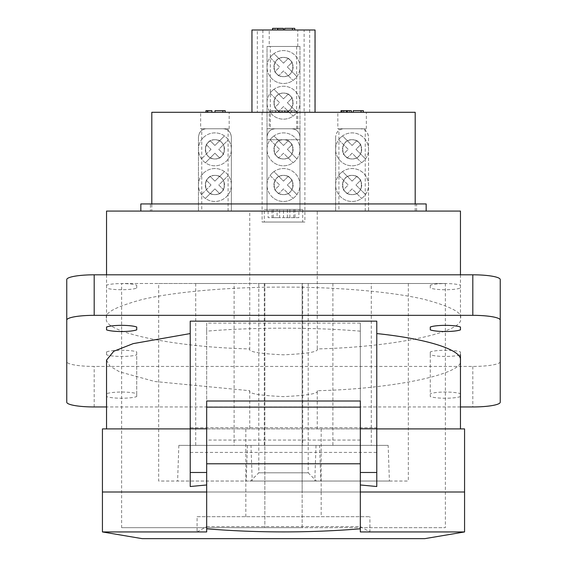 <?xml version="1.0" encoding="UTF-8"?>
<svg xmlns="http://www.w3.org/2000/svg" width="567" height="567" viewBox="0 0 567 567"><rect width="100%" height="100%" fill="white"/><g stroke="black" fill="none" stroke-linecap="round" stroke-linejoin="round"><path stroke-width="0.43" stroke-dasharray="2.83 2.13" d="M276.71 156.131A9.604 9.604 0 0 0 290.29 156.131A9.604 9.604 0 0 0 290.29 142.551A9.604 9.604 0 0 0 276.71 142.551A9.604 9.604 0 0 0 276.71 156.131A9.604 9.604 0 0 0 290.29 156.131A9.604 9.604 0 0 0 290.29 142.551A9.604 9.604 0 0 0 276.71 142.551A9.604 9.604 0 0 0 276.71 156.131M296.917 158.88A16.464 16.464 0 0 0 273.96 135.924L283.5 145.464L288.348 140.609L292.232 144.493L287.377 149.341L296.917 158.88A16.464 16.464 0 0 1 271.862 160.978A16.464 16.464 0 0 0 295.138 160.978A16.464 16.464 0 0 0 295.138 137.703A16.464 16.464 0 0 0 271.862 137.703A16.464 16.464 0 0 0 271.862 160.978A16.464 16.464 0 0 1 270.083 139.801L279.623 149.341L274.768 154.189L278.652 158.073L283.5 153.218L293.04 162.757L283.5 153.218L278.652 158.073L274.768 154.189L279.623 149.341L270.083 139.801A16.464 16.464 0 0 1 273.96 135.924L283.5 145.464L288.348 140.609L292.232 144.493L287.377 149.341L296.917 158.88M190.221 427.716L190.221 452.402L190.221 427.716L206.679 427.716L206.679 452.402L206.679 427.716L360.321 427.716L360.321 452.402L360.321 427.716L376.779 427.716L376.779 452.402L376.779 427.716M190.221 452.402L376.779 452.402M302.154 527.679L302.154 492.007L121.629 492.007L445.371 492.007L121.629 492.007L302.154 492.007L302.154 527.679L121.629 527.679L121.629 283.5L264.846 283.5L264.846 527.679L264.846 283.5L302.154 283.5L302.154 492.007L302.154 283.5L445.371 283.5L445.371 527.679L302.154 527.679M121.629 527.679L445.371 527.679M197.075 516.7L369.925 516.7L197.075 516.7L197.075 531.945L102.429 531.945M245.823 516.7L245.823 492.007L464.571 492.007L321.177 492.007L321.177 516.7M360.321 528.805L360.321 492.007L206.679 492.007L206.679 528.805M464.571 531.945L369.925 531.945L369.925 516.7M360.321 516.7L360.321 526.58L369.925 531.945M206.679 516.7L206.679 526.58L360.321 526.58M197.075 531.945L206.679 526.58M142.211 538.65L424.789 538.65M360.321 407.134L360.321 492.007L206.679 492.007L206.679 407.134M276.71 191.795A9.604 9.604 0 0 0 290.29 191.795A9.604 9.604 0 0 0 290.29 178.215A9.604 9.604 0 0 0 276.71 178.215A9.604 9.604 0 0 0 276.71 191.795A9.604 9.604 0 0 0 290.29 191.795A9.604 9.604 0 0 0 290.29 178.215A9.604 9.604 0 0 0 276.71 178.215A9.604 9.604 0 0 0 276.71 191.795M296.917 194.545A16.464 16.464 0 0 0 273.96 171.588L283.5 181.128L288.348 176.273L292.232 180.157L287.377 185.005L296.917 194.545A16.464 16.464 0 0 1 271.862 196.65A16.464 16.464 0 0 0 295.138 196.65A16.464 16.464 0 0 0 295.138 173.367A16.464 16.464 0 0 0 271.862 173.367A16.464 16.464 0 0 0 271.862 196.65A16.464 16.464 0 0 1 270.083 175.472L279.623 185.005L274.768 189.86L278.652 193.737L283.5 188.889L293.04 198.422L283.5 188.889L278.652 193.737L274.768 189.86L279.623 185.005L270.083 175.472A16.464 16.464 0 0 1 273.96 171.588L283.5 181.128L288.348 176.273L292.232 180.157L287.377 185.005L296.917 194.545M345.296 191.795A9.604 9.604 0 0 0 358.876 191.795A9.604 9.604 0 0 0 358.876 178.215A9.604 9.604 0 0 0 345.296 178.215A9.604 9.604 0 0 0 345.296 191.795A9.604 9.604 0 0 0 358.876 191.795A9.604 9.604 0 0 0 358.876 178.215A9.604 9.604 0 0 0 345.296 178.215A9.604 9.604 0 0 0 345.296 191.795M365.502 194.545A16.464 16.464 0 0 0 342.553 171.588L352.086 181.128L356.941 176.273L360.818 180.157L355.97 185.005L365.502 194.545A16.464 16.464 0 0 1 340.448 196.65A16.464 16.464 0 0 0 363.731 196.65A16.464 16.464 0 0 0 363.731 173.367A16.464 16.464 0 0 0 340.448 173.367A16.464 16.464 0 0 0 340.448 196.65A16.464 16.464 0 0 1 338.669 175.472L348.209 185.005L343.361 189.86L347.238 193.737L352.086 188.889L361.626 198.422L352.086 188.889L347.238 193.737L343.361 189.86L348.209 185.005L338.669 175.472A16.464 16.464 0 0 1 342.553 171.588L352.086 181.128L356.941 176.273L360.818 180.157L355.97 185.005L365.502 194.545M345.296 156.131A9.604 9.604 0 0 0 358.876 156.131A9.604 9.604 0 0 0 358.876 142.551A9.604 9.604 0 0 0 345.296 142.551A9.604 9.604 0 0 0 345.296 156.131A9.604 9.604 0 0 0 358.876 156.131A9.604 9.604 0 0 0 358.876 142.551A9.604 9.604 0 0 0 345.296 142.551A9.604 9.604 0 0 0 345.296 156.131M365.502 158.88A16.464 16.464 0 0 0 342.553 135.924L352.086 145.464L356.941 140.609L360.818 144.493L355.97 149.341L365.502 158.88A16.464 16.464 0 0 1 340.448 160.978A16.464 16.464 0 0 0 363.731 160.978A16.464 16.464 0 0 0 363.731 137.703A16.464 16.464 0 0 0 340.448 137.703A16.464 16.464 0 0 0 340.448 160.978A16.464 16.464 0 0 1 338.669 139.801L348.209 149.341L343.361 154.189L347.238 158.073L352.086 153.218L361.626 162.757L352.086 153.218L347.238 158.073L343.361 154.189L348.209 149.341L338.669 139.801A16.464 16.464 0 0 1 342.553 135.924L352.086 145.464L356.941 140.609L360.818 144.493L355.97 149.341L365.502 158.88M208.124 178.215A9.604 9.604 0 0 1 221.704 178.215A9.604 9.604 0 0 1 221.704 191.795A9.604 9.604 0 0 1 208.124 191.795A9.604 9.604 0 0 1 208.124 178.215A9.604 9.604 0 0 1 221.704 178.215A9.604 9.604 0 0 1 221.704 191.795A9.604 9.604 0 0 1 208.124 191.795A9.604 9.604 0 0 1 208.124 178.215M203.269 173.367A16.464 16.464 0 0 1 228.331 175.472A16.464 16.464 0 0 1 205.374 198.422A16.464 16.464 0 0 1 203.269 173.367A16.464 16.464 0 0 1 226.552 173.367A16.464 16.464 0 0 1 226.552 196.65A16.464 16.464 0 0 1 203.269 196.65A16.464 16.464 0 0 1 203.269 173.367M219.762 193.737L214.914 188.889L205.374 198.422L214.914 188.889L219.762 193.737L223.639 189.86L218.791 185.005L228.331 175.472L218.791 185.005L223.639 189.86L219.762 193.737M211.03 185.005L201.498 194.545L211.03 185.005L206.182 180.157L210.059 176.273L206.182 180.157L211.03 185.005M224.447 171.588L214.914 181.128L210.059 176.273L214.914 181.128L224.447 171.588M208.124 142.551A9.604 9.604 0 0 1 221.704 142.551A9.604 9.604 0 0 1 221.704 156.131A9.604 9.604 0 0 1 208.124 156.131A9.604 9.604 0 0 1 208.124 142.551A9.604 9.604 0 0 1 221.704 142.551A9.604 9.604 0 0 1 221.704 156.131A9.604 9.604 0 0 1 208.124 156.131A9.604 9.604 0 0 1 208.124 142.551M203.269 137.703A16.464 16.464 0 0 1 228.331 139.801A16.464 16.464 0 0 1 205.374 162.757A16.464 16.464 0 0 1 203.269 137.703A16.464 16.464 0 0 1 226.552 137.703A16.464 16.464 0 0 1 226.552 160.978A16.464 16.464 0 0 1 203.269 160.978A16.464 16.464 0 0 1 203.269 137.703M219.762 158.073L214.914 153.218L205.374 162.757L214.914 153.218L219.762 158.073L223.639 154.189L218.791 149.341L228.331 139.801L218.791 149.341L223.639 154.189L219.762 158.073M211.03 149.341L201.498 158.88L211.03 149.341L206.182 144.493L210.059 140.609L206.182 144.493L211.03 149.341M224.447 135.924L214.914 145.464L210.059 140.609L214.914 145.464L224.447 135.924M276.71 109.488A9.604 9.604 0 0 0 290.29 109.488A9.604 9.604 0 0 0 290.29 95.908A9.604 9.604 0 0 0 276.71 95.908A9.604 9.604 0 0 0 276.71 109.488A9.604 9.604 0 0 0 290.29 109.488A9.604 9.604 0 0 0 290.29 95.908A9.604 9.604 0 0 0 276.71 95.908A9.604 9.604 0 0 0 276.71 109.488M296.917 112.238A16.464 16.464 0 0 0 273.96 89.281L283.5 98.821L288.348 93.973L292.232 97.85L287.377 102.698L296.917 112.238A16.464 16.464 0 0 1 271.862 114.343A16.464 16.464 0 0 0 295.138 114.343A16.464 16.464 0 0 0 295.138 91.06A16.464 16.464 0 0 0 271.862 91.06A16.464 16.464 0 0 0 271.862 114.343A16.464 16.464 0 0 1 270.083 93.165L279.623 102.698L274.768 107.553L278.652 111.43L283.5 106.582L293.04 116.115L283.5 106.582L278.652 111.43L274.768 107.553L279.623 102.698L270.083 93.165A16.464 16.464 0 0 1 273.96 89.281L283.5 98.821L288.348 93.973L292.232 97.85L287.377 102.698L296.917 112.238M276.71 73.823A9.604 9.604 0 0 0 290.29 73.823A9.604 9.604 0 0 0 290.29 60.244A9.604 9.604 0 0 0 276.71 60.244A9.604 9.604 0 0 0 276.71 73.823A9.604 9.604 0 0 0 290.29 73.823A9.604 9.604 0 0 0 290.29 60.244A9.604 9.604 0 0 0 276.71 60.244A9.604 9.604 0 0 0 276.71 73.823M296.917 76.573A16.464 16.464 0 0 0 273.96 53.617L283.5 63.157L288.348 58.302L292.232 62.186L287.377 67.034L296.917 76.573A16.464 16.464 0 0 1 271.862 78.671A16.464 16.464 0 0 0 295.138 78.671A16.464 16.464 0 0 0 295.138 55.396A16.464 16.464 0 0 0 271.862 55.396A16.464 16.464 0 0 0 271.862 78.671A16.464 16.464 0 0 1 270.083 57.494L279.623 67.034L274.768 71.881L278.652 75.765L283.5 70.918L293.04 80.45L283.5 70.918L278.652 75.765L274.768 71.881L279.623 67.034L270.083 57.494A16.464 16.464 0 0 1 273.96 53.617L283.5 63.157L288.348 58.302L292.232 62.186L287.377 67.034L296.917 76.573M291.743 110.657L275.257 110.657L282.735 110.657L282.735 112.301L290.97 112.301L275.257 112.301L282.735 112.301L282.735 110.657L284.265 110.657L284.265 112.301L284.265 110.657L291.743 110.657L291.743 112.301L290.97 112.301L291.743 112.301M285.485 110.657L284.719 110.657L285.485 110.657L285.485 112.301L284.719 112.301L285.485 112.301M288.667 110.657L287.901 110.657L288.667 110.657L288.667 112.301L279.099 112.301L288.667 112.301M296.009 110.657L270.991 110.657L296.009 110.657L296.009 112.301L270.991 112.301L296.009 112.301M270.991 110.657L270.991 112.301M294.471 110.657L272.529 110.657L294.471 110.657L294.471 112.301L272.529 112.301L294.471 112.301M272.529 110.657L272.529 112.301M262.89 112.301L262.89 29.994L257.326 29.994L257.326 112.301L304.897 112.301L304.897 222.044L262.103 222.044L304.897 222.044M262.103 112.301L262.103 222.044M283.5 57.43C271.104 56.835 271.118 77.24 283.5 76.637C295.91 77.183 295.917 56.877 283.5 57.43C271.083 56.884 271.083 77.19 283.5 76.637C295.889 77.232 295.896 56.842 283.5 57.43M283.5 112.301C295.91 112.854 295.917 92.541 283.5 93.094C271.083 92.549 271.083 112.861 283.5 112.301C295.889 112.897 295.896 92.506 283.5 93.094C271.104 92.499 271.118 112.904 283.5 112.301M270.331 128.766L296.669 128.766L270.331 128.766L270.331 46.459L296.669 46.459L270.331 46.459M296.669 128.766L296.669 46.459M337.826 128.766L366.353 128.766L337.826 128.766L337.826 112.301L366.353 112.301L337.826 112.301M366.353 128.766L366.353 112.301M269.233 46.459L297.767 46.459L269.233 46.459L269.233 29.994L297.767 29.994L269.233 29.994M297.767 46.459L297.767 29.994M200.647 128.766L229.174 128.766L200.647 128.766L200.647 112.301L229.174 112.301L200.647 112.301M229.174 128.766L229.174 112.301M269.233 128.766L297.767 128.766L269.233 128.766L269.233 112.301L297.767 112.301L269.233 112.301M297.767 128.766L297.767 112.301M257.326 112.301L304.897 112.301M315.054 29.994L304.11 29.994L304.11 112.301M151.807 211.073L231.371 211.073L231.371 136.994C230.677 131.799 227.934 129.056 223.143 128.766L206.679 128.766C202.072 128.844 199.329 131.587 198.45 136.994C199.067 131.813 201.809 129.07 206.679 128.766L223.143 128.766C228.012 129.063 230.755 131.806 231.371 136.994L231.371 211.073L267.036 211.073L267.036 128.766L299.964 128.766L299.964 211.073L267.036 211.073L299.964 211.073L299.964 136.994C299.475 131.998 296.732 129.248 291.729 128.766L275.271 128.766C270.282 129.241 267.532 131.983 267.036 136.994C267.617 131.877 270.36 129.127 275.271 128.766L291.729 128.766C296.633 129.12 299.376 131.87 299.964 136.994L299.964 211.073L368.55 211.073L368.55 136.994C367.685 131.608 364.942 128.865 360.321 128.766L343.857 128.766C339.073 129.042 336.33 131.785 335.629 136.994C336.245 131.813 338.988 129.07 343.857 128.766L360.321 128.766C365.191 129.063 367.933 131.806 368.55 136.994L368.55 211.073L415.193 211.073L151.807 211.073L151.807 203.936M415.193 211.073L415.193 203.936M352.086 139.737C339.69 139.142 339.704 159.54 352.086 158.944C364.503 159.49 364.503 139.184 352.086 139.737C339.676 139.191 339.676 159.497 352.086 158.944C364.482 159.54 364.482 139.149 352.086 139.737M352.086 175.401C339.69 174.806 339.704 195.211 352.086 194.609C364.503 195.154 364.503 174.849 352.086 175.401C339.676 174.856 339.676 195.168 352.086 194.609C364.482 195.204 364.482 174.813 352.086 175.401M214.914 175.401C202.511 174.806 202.532 195.211 214.914 194.609C227.324 195.154 227.332 174.849 214.914 175.401C202.497 174.856 202.497 195.168 214.914 194.609C227.303 195.204 227.303 174.813 214.914 175.401M214.914 139.737C202.511 139.142 202.532 159.54 214.914 158.944C227.324 159.49 227.332 139.184 214.914 139.737C202.497 139.191 202.497 159.497 214.914 158.944C227.303 159.54 227.303 139.149 214.914 139.737M283.5 139.737C271.104 139.142 271.118 159.54 283.5 158.944C295.896 159.54 295.896 139.142 283.5 139.737C271.097 139.142 271.111 159.54 283.5 158.944C295.896 159.54 295.882 139.142 283.5 139.737M283.5 175.401C271.104 174.806 271.118 195.211 283.5 194.609C295.896 195.204 295.896 174.806 283.5 175.401C271.097 174.806 271.111 195.204 283.5 194.609C295.896 195.204 295.882 174.806 283.5 175.401M201.746 211.073L228.083 211.073L201.746 211.073L201.746 128.766L228.083 128.766L201.746 128.766M228.083 211.073L228.083 128.766M338.917 211.073L365.254 211.073L338.917 211.073L338.917 128.766L365.254 128.766L338.917 128.766M365.254 211.073L365.254 128.766M150.439 211.073L416.561 211.073L150.439 211.073L150.439 203.936L416.561 203.936L150.439 203.936M416.561 211.073L416.561 203.936M140.836 211.073L426.164 211.073L140.836 211.073M430.282 351.923L430.282 354.779C433.479 355.842 438.511 356.402 445.371 356.445C452.253 356.395 457.278 355.842 460.461 354.779L460.461 351.923C457.257 350.853 452.232 350.3 445.371 350.25C438.489 350.3 433.457 350.853 430.282 351.923L430.282 396.567A16.656 2.892 180 0 0 445.371 398.232A16.656 2.892 180 0 0 460.461 396.567L460.461 393.711A16.656 2.892 180 0 0 445.371 392.038A16.656 2.892 180 0 0 430.282 393.711M190.221 321.149L190.221 428.907L106.539 428.907L317.244 428.907L317.244 390.713C394.022 388.969 465.379 373.71 460.461 360.088L460.461 351.923M430.282 285.222L430.282 288.079C433.479 289.142 438.511 289.702 445.371 289.744C452.253 289.702 457.278 289.142 460.461 288.079L460.461 285.222C457.257 284.159 452.232 283.599 445.371 283.557C438.489 283.599 433.457 284.159 430.282 285.222L430.282 288.079M206.679 452.402L206.679 427.716L206.679 452.402M360.321 427.716L360.321 452.402L360.321 427.716M302.707 283.5L264.293 283.5L302.707 283.5L302.707 445.371L264.293 445.371L302.707 445.371M264.293 283.5L264.293 445.371M319.568 445.371L247.432 445.371L319.568 445.371L320.816 481.036L246.184 481.036L320.816 481.036M247.432 445.371L246.184 481.036M371.293 283.5L332.886 283.5L371.293 283.5L371.293 445.371L332.886 445.371L371.293 445.371M332.886 283.5L332.886 445.371M388.154 445.371L316.025 445.371L388.154 445.371L389.401 481.036L314.777 481.036L389.401 481.036M316.025 445.371L314.777 481.036M234.114 283.5L195.707 283.5L234.114 283.5L234.114 445.371L195.707 445.371L234.114 445.371M195.707 283.5L195.707 445.371M250.975 445.371L178.846 445.371L250.975 445.371L252.223 481.036L177.599 481.036L252.223 481.036M178.846 445.371L177.599 481.036M258.807 283.5L308.193 283.5L258.807 283.5L258.807 472.807L308.193 472.807L316.421 481.036L250.579 481.036L316.421 481.036M308.193 283.5L308.193 472.807L258.807 472.807L250.579 481.036M158.668 283.5L408.332 283.5L158.668 283.5L158.668 481.036L408.332 481.036L158.668 481.036M408.332 283.5L408.332 481.036M317.244 428.907L460.461 428.907L376.779 428.907L376.779 486.521M360.321 331.171C314.104 327.18 252.896 327.18 206.679 331.171L206.679 323.084L360.321 323.084L360.321 472.481M206.679 331.171L206.679 472.481M190.221 428.907L190.221 486.521M102.429 428.907L464.571 428.907M321.177 428.907L321.177 492.007L245.823 492.007L245.823 428.907M445.371 283.5L121.629 283.5M106.539 274.811L106.539 318.3C101.621 331.922 172.978 347.181 249.756 348.925C248.034 351.731 259.282 353.695 283.5 354.822C307.718 353.695 318.966 351.731 317.244 348.925C394.022 347.181 465.379 331.922 460.461 318.3C462.821 312.871 451.02 306.634 425.066 299.574C397.914 292.877 343.574 286.973 283.5 287.093C223.426 286.973 169.086 292.877 141.934 299.574C115.98 306.634 104.179 312.871 106.539 318.3M460.461 274.811L460.461 318.3M460.461 211.073L317.244 211.073L317.244 348.925M264.293 209.421L295.003 209.421L271.997 209.421L271.997 217.657L268.12 217.657L268.12 209.421L264.293 209.421L264.293 222.044L302.707 222.044L264.293 222.044M295.003 209.421L295.003 217.657L298.88 217.657L298.88 209.421L302.707 209.421L302.707 222.044M302.707 209.421L271.997 209.421M295.003 217.657L277.1 217.657L277.1 209.421L273.216 209.421L279.623 209.421L268.12 209.421M277.1 209.421L298.88 209.421M282.281 112.301L284.719 112.301L281.515 112.301L282.281 112.301L282.281 110.657L284.719 110.657L281.515 110.657L282.281 110.657L282.281 112.301M279.099 112.301L278.333 112.301L279.099 112.301L279.099 110.657L278.333 110.657L287.901 110.657L279.099 110.657L279.099 112.301M415.193 112.301L151.807 112.301M205.963 112.301L211.874 112.301L205.963 112.301L205.963 110.657L208.075 110.657L208.075 112.301L208.075 110.657L211.874 110.657L211.874 112.301M215.035 112.301L225.17 112.301L215.035 112.301L215.035 110.657L225.17 110.657L225.17 112.301M353.227 112.301L363.355 112.301L353.227 112.301L353.227 110.657L363.355 110.657L363.355 112.301M346.416 112.301L340.987 112.301L346.416 112.301L346.416 110.657L351.54 110.657M299.964 46.459L267.036 46.459L267.036 139.737L267.036 46.459L299.964 46.459L299.964 139.737L299.964 46.459M309.674 29.994L309.674 112.301M280.665 29.994L272.614 29.994L283.372 29.994L272.819 29.994L280.665 29.994L280.665 28.35L272.819 28.35L277.391 28.35L277.391 29.994M283.372 29.994L283.153 28.35L279.354 28.35L279.354 29.994M284.641 29.994L294.769 29.994L284.641 29.994L284.641 28.35L294.769 28.35L294.769 29.994M262.89 29.994L304.11 29.994M257.326 29.994L251.946 29.994M299.964 211.073L267.036 211.073L267.036 136.994L267.036 211.073M198.45 136.994L198.45 211.073L198.45 136.994M335.629 136.994L335.629 211.073L335.629 136.994M317.244 211.073L249.756 211.073L249.756 348.925M249.756 211.073L106.539 211.073M136.718 396.567L136.718 393.711A16.656 2.892 180 0 0 121.629 392.038A16.656 2.892 180 0 0 106.539 393.711L106.539 396.567A16.656 2.892 180 0 0 121.629 398.232A16.656 2.892 180 0 0 136.718 396.567L136.718 351.923C131.608 349.733 111.628 349.733 106.539 351.923L106.539 354.779C111.656 356.969 131.629 356.962 136.718 354.779M460.461 406.957L106.539 406.957M376.779 428.907L376.779 321.149M317.244 390.713C318.966 393.519 307.718 395.483 283.5 396.609C259.282 395.483 248.034 393.519 249.756 390.713L154.791 381.499L119.524 371.817L109.821 366.062L106.539 360.088M360.321 323.084L360.321 401.011L206.679 401.011L206.679 323.084M106.539 285.222L106.539 288.079C111.656 290.269 131.629 290.261 136.718 288.079L136.718 285.222C131.608 283.032 111.628 283.039 106.539 285.222L106.539 288.079M460.461 288.079L460.461 285.222M500.243 402.194L500.243 279.574M500.243 361.668A27.436 4.763 0 0 1 472.807 366.431L94.193 366.431A27.436 4.763 0 0 1 66.757 361.668L66.757 279.574M66.757 361.668L66.757 402.194M249.756 390.713L249.756 428.907M136.718 288.079L136.718 285.222M430.282 354.779L430.282 396.567M106.539 354.779L106.539 351.923M136.718 351.923L136.718 393.711M426.164 203.936L140.836 203.936M299.964 128.766L267.036 128.766M267.036 139.737L299.964 139.737L267.036 139.737M222.845 110.657L222.845 112.301M361.037 110.657L361.037 112.301M340.987 110.657L346.416 110.657M344.077 110.657L341.83 110.657L344.077 110.657L344.077 112.301M349.215 110.657L343.099 110.657L349.215 110.657L349.215 112.301M346.451 110.657L346.451 112.301M343.942 110.657L343.942 112.301M347.032 110.657L347.032 112.301M347.33 110.657L347.33 112.301M347.55 110.657L347.55 112.301M346.182 110.657L346.182 112.301M343.099 110.657L343.099 112.301M346.345 110.657L346.345 112.301M349.428 110.657L349.428 112.301M292.452 28.35L292.452 29.994M277.391 28.35L280.665 28.35M279.354 28.35L274.931 28.35L281.055 28.35L281.055 29.994M281.055 28.35L272.614 28.35L272.614 29.994M277.929 28.35L277.929 29.994M274.931 28.35L274.931 29.994M277.1 217.657L273.216 217.657L279.623 217.657L279.623 209.421M279.623 217.657L268.12 217.657M298.88 217.657L283.5 217.657L283.5 209.421L283.5 217.657L271.997 217.657M289.9 217.657L289.9 209.421M293.784 217.657L293.784 209.421M287.377 217.657L287.377 209.421M273.216 217.657L273.216 209.421M360.321 440.063L206.679 440.063M290.97 110.657L290.97 112.301L290.97 110.657M284.719 110.657L284.719 112.301L284.719 110.657M287.901 110.657L287.901 112.301L287.901 110.657M314.933 29.994L314.933 112.301M472.807 366.431L472.807 406.957M94.193 406.957L94.193 366.431M252.067 29.994L252.067 112.301M276.03 110.657L276.03 112.301L276.03 110.657M278.333 110.657L278.333 112.301M281.515 110.657L281.515 112.301M275.257 110.657L275.257 112.301"/><path stroke-width="0.85" d="M464.571 531.945L424.789 538.65L142.211 538.65L102.429 531.945L206.679 531.945L206.679 528.805C257.893 532.952 309.107 532.952 360.321 528.805L360.321 531.945L464.571 531.945L464.571 492.007L360.321 492.007L464.571 492.007L464.571 428.907L376.779 428.907M102.429 531.945L102.429 492.007L206.679 492.007L102.429 492.007L102.429 428.907L190.221 428.907M360.321 531.945L360.321 407.134L206.679 407.134L206.679 531.945M251.946 112.301L251.946 29.994L315.054 29.994L315.054 112.301M415.193 203.936L415.193 112.301L151.807 112.301L151.807 203.936M426.164 211.073L426.164 203.936L140.836 203.936L140.836 211.073M460.461 354.779L460.461 428.907M460.461 393.711L460.461 396.567M460.461 327.01A16.656 2.892 180 0 0 445.371 325.345A16.656 2.892 180 0 0 430.282 327.01L430.282 329.866A16.656 2.892 180 0 0 445.371 331.532A16.656 2.892 180 0 0 460.461 329.866L460.461 327.01L460.461 329.866M376.779 472.481L360.321 472.481L360.321 401.011L206.679 401.011L206.679 428.801L190.221 428.801L190.221 321.149L376.779 321.149L376.779 486.521L360.321 484.969M206.679 484.969L190.221 486.521L190.221 428.801M106.539 274.811L106.539 211.073L460.461 211.073L460.461 274.811M136.718 329.866L136.718 327.01A16.656 2.892 180 0 0 121.629 325.345A16.656 2.892 180 0 0 106.539 327.01L106.539 329.866A16.656 2.892 180 0 0 121.629 331.532A16.656 2.892 180 0 0 136.718 329.866L136.718 327.01M500.243 320.1A27.436 4.763 180 0 0 472.807 315.337L472.807 274.811A27.436 4.763 0 0 1 500.243 279.574L500.243 402.194A27.436 4.763 180 0 1 472.807 406.957L460.461 406.957M106.539 406.957L94.193 406.957A27.436 4.763 180 0 1 66.757 402.194L66.757 279.574A27.436 4.763 0 0 1 94.193 274.811L94.193 315.337A27.436 4.763 180 0 0 66.757 320.1M472.807 315.337L94.193 315.337M376.779 333.573C426.767 338.719 462.013 349.882 460.461 360.088M106.539 428.907L106.539 360.088L113.79 351.242L133.21 343.616L190.221 333.573M206.679 428.801L206.679 472.481L190.221 472.481M472.807 274.811L94.193 274.811M430.282 327.01L430.282 329.866M106.539 327.01L106.539 329.866M106.539 393.711L106.539 396.567M211.874 112.301L211.874 110.657L205.963 110.657L205.963 112.301M207.324 110.657L207.324 112.301M225.17 112.301L225.17 110.657L215.035 110.657L215.035 112.301M222.845 110.657L222.845 112.301M363.355 112.301L363.355 110.657L353.227 110.657L353.227 112.301M361.037 110.657L361.037 112.301M351.327 112.301L351.327 110.657L351.54 112.301M351.327 110.657L340.987 110.657L340.987 112.301M341.83 110.657L341.83 112.301M346.515 110.657L346.515 112.301M294.769 29.994L294.769 28.35L284.641 28.35L284.641 29.994M292.452 28.35L292.452 29.994M283.16 29.994L283.16 28.35L283.372 29.994L283.372 28.35L272.614 28.35L272.614 29.994M272.819 28.35L272.819 29.994M277.887 28.35L277.887 29.994M360.321 463.785L206.679 463.785M376.779 428.801L360.321 428.801"/></g></svg>

